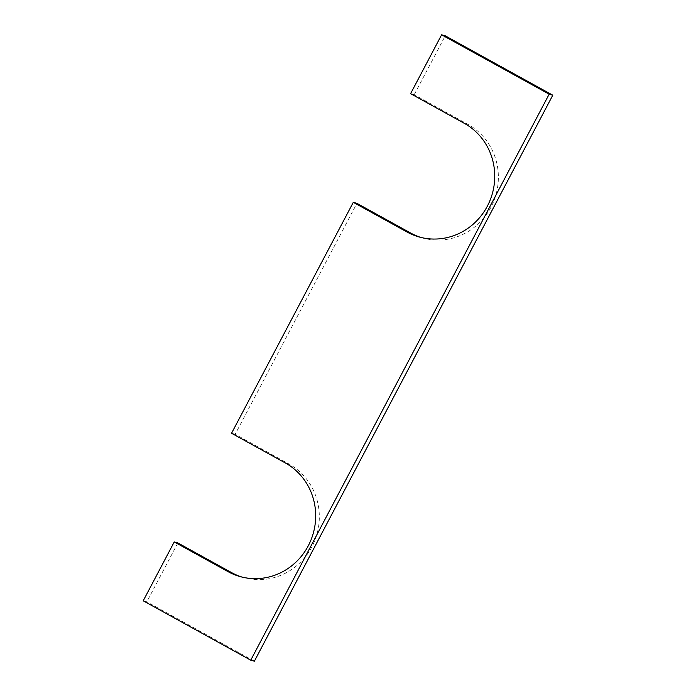 <?xml version="1.0" encoding="UTF-8"?>
<svg xmlns="http://www.w3.org/2000/svg" width="696" height="696" viewBox="0 0 696 696"><rect width="100%" height="100%" fill="white"/><g stroke="black" fill="none" stroke-linecap="round" stroke-linejoin="round"><path stroke-width="0.52" stroke-dasharray="3.48 2.61" d="M241.886 577.036A61.553 58.829 -74.4 0 0 243.696 577.576A61.553 58.829 -74.4 0 0 311.912 546.812A61.553 58.829 -74.4 0 0 288.936 463.971L235.17 434.278L356.926 203.354M420.932 237.449A61.553 58.829 -74.4 0 0 422.742 237.98A61.553 58.829 -74.4 0 0 490.958 207.217A61.553 58.829 -74.4 0 0 467.99 124.375L414.216 94.682L410.588 93.664M235.17 434.278L231.542 433.26M143.211 600.796L146.839 601.805L177.871 542.95M414.216 94.682L445.257 35.818M254.379 661.2L146.839 601.805M288.936 463.971L285.308 462.953M467.99 124.375L464.354 123.357M422.742 237.98L419.114 236.971M243.696 577.576L240.059 576.566"/><path stroke-width="1.04" d="M353.29 202.336L231.542 433.26L285.308 462.953A61.553 58.829 105.6 0 1 308.276 545.794A61.553 58.829 105.6 0 1 240.059 576.566A61.553 58.829 105.6 0 1 228.01 571.625L174.244 541.932L143.211 600.796L250.743 660.182L549.161 94.195L441.621 34.8L410.588 93.664L464.354 123.357A61.553 58.829 105.6 0 1 487.33 206.199A61.553 58.829 105.6 0 1 419.114 236.971A61.553 58.829 105.6 0 1 407.064 232.029L353.29 202.336L356.926 203.354L410.692 233.047A61.553 58.829 -74.4 0 0 420.932 237.449M174.244 541.932L177.871 542.95L231.646 572.643A61.553 58.829 -74.4 0 0 241.886 577.036M441.621 34.8L445.257 35.818L552.789 95.204L254.379 661.2L250.743 660.182M549.161 94.195L552.789 95.204M410.692 233.047L407.064 232.029M231.646 572.643L228.01 571.625"/></g></svg>
